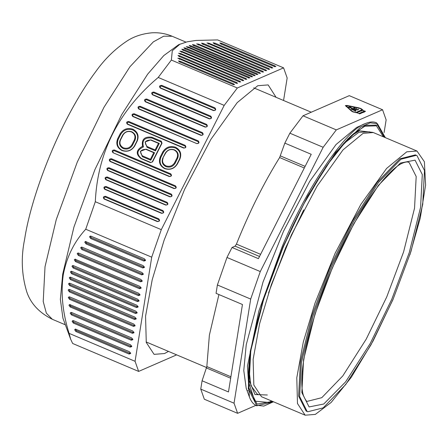 <?xml version="1.0" encoding="UTF-8"?>
<svg xmlns="http://www.w3.org/2000/svg" width="448" height="448" viewBox="0 0 448 448"><rect width="100%" height="100%" fill="white"/><g stroke="black" fill="none" stroke-linecap="round" stroke-linejoin="round"><path stroke-width="0.67" d="M362.701 110.398L365.518 111.339L359.671 113.887L356.933 112.728L353.063 111.972L351.394 111.026L345.374 105.549L347.178 105.448L358.73 107.828L360.959 108.534L362.947 110.023M355.981 112.784L356.121 112.381L362.085 109.726L361.648 110.975M361.53 111.087L361.967 109.838L360.668 108.657L347.525 105.778L346.461 106.243L352.162 111.166L352.055 111.474M284.844 143.125L311.237 154.302L258.418 258.658L232.025 247.486L235.11 246.142L236.426 244.11C249.424 211.786 263.822 182.93 279.619 157.545L284.844 143.125L289.867 133.19L323.165 147.286L336.314 129.892L382.57 109.754L386.137 119.874L384.11 132.541M415.341 154.89L399.924 158.788L377.356 182.174L352.229 221.642L330.198 266.952L312.144 315.174L300.395 362.135L298.626 396.099L306.124 411.029L307.787 411.762L307.143 411.454L299.639 396.53L301.409 362.566L313.163 315.599L331.212 267.383L353.242 222.074L378.37 182.605L400.938 159.219L416.354 155.322L416.993 155.624L424.491 170.554L422.722 204.512L410.973 251.479L392.924 299.695L370.894 345.005L345.766 384.474L323.193 407.859L307.776 411.757M356.121 112.381L353.354 111.843L352.162 111.166M392.868 299.673L373.055 341.046L351.338 377.238L331.195 402.399L315.33 414.4L305.138 415.19L297.478 403.519L296.789 377.793L303.285 342.098L315 303.162L335.059 253.428L360.819 204.45L386.613 168.42L406.773 151.816L416.97 151.032L424.385 161.711L425.6 185.108L420.274 218.03L409.892 254.839M305.138 415.19L261.486 396.71L253.826 385.039L253.137 359.313L259.633 323.618L271.348 284.682L291.413 234.948L317.167 185.97L342.961 149.94L363.121 133.342L373.318 132.552L416.97 151.032M372.91 132.39L359.341 130.822L351.361 135.727M248.489 378.734L254.996 394.559L267.344 394.996M255.825 405.39L237.614 413.319L234.046 403.2L250.69 299.068L260.271 271.561L323.165 147.286M260.271 271.561L226.974 257.466L232.025 247.486M349.39 106.613L352.772 108.612L348.04 107.162M352.055 108.388L349.468 106.389M348.102 106.982L352.117 108.209M353.948 108.517L355.286 108.898L356.093 108.545L356.625 108.774L355.818 109.122L357.202 109.71L358.103 109.318L357.918 109.855M358.103 109.318L358.635 109.542L357.526 110.029L353.259 108.22L354.357 107.744L354.889 107.974L354.004 108.354M355.902 109.088L356.093 108.545M354.357 107.744L354.166 108.287M353.909 109.441L354.62 109.738M352.565 109.11L353.965 109.29M353.427 109.11L351.954 109.295L355.046 110.606L355.471 110.37L353.394 109.262M354.967 109.917L355.376 110.186M354.676 109.575L355.029 109.743M352.212 109.183L352.632 108.909M351.719 109.379L352.324 108.858M352.122 108.858L351.898 109.452M355.449 109.967L355.258 111.39M355.695 110.824L355.886 110.286L355.942 110.718M356.065 110.527L355.421 110.942L351.154 109.138L351.898 108.858M351.568 109.312L351.714 108.898M355.387 110.454L355.247 110.869M355.292 110.891L355.471 110.37M346.041 106.4L346.231 105.851L346.321 106.641M237.614 413.319L204.316 399.218L200.754 389.105L234.046 403.2M365.064 123.698L356.642 127.439L336.022 144.542L309.708 181.39L283.466 231.336L263.026 282.027L246.243 344.697L243.774 370.518L246.21 388.293L249.385 396.945L247.464 365.994L258.849 311.091L282.279 246.35C306.421 187.992 346.058 129.354 365.243 123.62L365.064 123.698C369.533 121.733 373.346 121.425 376.499 122.774L385.381 137.659M289.867 133.19L303.016 115.797L336.314 129.892M382.57 109.754L349.272 95.659L303.016 115.797M357.146 112.818L359.078 113.635M363.978 112.375L364.414 111.126L362.488 110.309L357.224 112.599M359.15 113.417L364.414 111.126M248.158 390.701L247.744 390.566M226.974 257.466L217.392 284.973L216.059 293.334L242.452 304.506L228.474 391.955L202.082 380.778L206.83 366.565L209.39 335.104L218.926 294.549M202.082 380.778L200.754 389.105M217.392 284.973L250.69 299.068M168.504 351.411L164.483 353.55L154.084 354.357L146.266 342.451L145.566 316.215L152.197 279.798L164.142 240.089L184.604 189.358L210.874 139.401L237.188 102.648L257.751 85.719L268.15 84.913L276.074 97.317M138.639 371.414L135.072 361.301L69.087 333.362L70.717 339.36L72.654 343.482L138.639 371.414L176.652 354.861M135.072 361.301L151.715 257.169L161.291 229.656L224.19 105.386L237.339 87.993L283.595 67.855L287.162 77.969L283.562 100.486M237.339 87.993L171.354 60.06L158.206 77.454L224.19 105.386M139.121 108.881L201.326 135.218C202.866 135.122 203.179 134.506 202.261 133.375L140.056 107.038C138.516 107.134 138.202 107.744 139.121 108.881L138.785 109.026C137.413 107.335 137.878 106.417 140.174 106.277L202.384 132.614C203.75 134.305 203.286 135.223 200.99 135.363L138.785 109.026M70.717 339.36L62.927 318.147L60.374 299.387L62.681 274.193L73.931 227.063L94.92 169.596L121.666 114.71L147.655 74.172L163.783 55.574L178.707 44.666L187.214 41.798L195.983 40.449L217.61 39.917L283.595 67.855M69.087 333.362C62.67 312.922 60.704 293.563 63.196 275.279C66.494 257.342 74.004 241.993 85.73 229.23L151.715 257.169M134.96 140.342L132.474 145.247C130.267 148.674 127.21 149.789 123.306 148.596C119.79 146.647 118.742 143.797 120.165 140.039L122.651 135.128C124.858 131.706 127.915 130.592 131.818 131.785C135.335 133.734 136.382 136.584 134.96 140.342L134.383 139.832C135.699 136.366 134.73 133.728 131.482 131.93C127.876 130.827 125.054 131.858 123.015 135.022L120.529 139.933C119.213 143.399 120.176 146.037 123.43 147.834C127.036 148.938 129.858 147.907 131.897 144.743L134.383 139.832M161.291 229.656L95.306 201.723L85.73 229.23M151.782 137.995C144.609 137.295 141.82 140.263 143.422 146.905C136.847 150.08 136.181 153.944 141.411 158.497L150.797 162.473L152.219 161.952L161.661 143.298L161.174 141.971L151.782 137.995L151.906 137.239L161.297 141.215L162.019 143.192L152.578 161.846L150.461 162.618L141.07 158.642C135.57 154.129 136.052 150.002 142.526 146.261C141.45 139.334 144.581 136.326 151.906 137.239M150.78 160.227L142.341 156.654L140.364 151.273L146.132 149.167L154.566 152.74L150.78 160.227L150.433 159.27L153.759 152.69L145.79 149.318L146.132 149.167M150.853 139.838L159.292 143.41L155.501 150.898L147.062 147.325L145.09 141.943L150.517 139.989C145.018 140.325 143.909 142.514 147.185 146.569L155.154 149.94L158.486 143.36L150.517 139.989M105.022 189.118L161.868 213.181C163.402 213.091 163.716 212.475 162.798 211.338L105.958 187.275C104.418 187.37 104.11 187.986 105.022 189.118L104.686 189.269C103.32 187.572 103.785 186.659 106.081 186.519L162.921 210.582C164.287 212.274 163.822 213.192 161.526 213.332L104.686 189.269M197.154 143.466C198.694 143.371 199.002 142.755 198.083 141.624L134.098 114.531C132.558 114.626 132.25 115.242 133.168 116.374L196.818 143.612L132.826 116.519C131.46 114.828 131.925 113.915 134.221 113.77L198.206 140.862C199.578 142.554 199.114 143.472 196.818 143.612M127.758 124.102L184.044 147.93C185.584 147.834 185.892 147.224 184.979 146.087L128.688 122.259C127.148 122.354 126.84 122.965 127.758 124.102L127.417 124.247C126.05 122.556 126.515 121.638 128.811 121.498L185.097 145.326C186.469 147.022 186.004 147.935 183.708 148.075L127.417 124.247M108.942 168.51C107.402 168.605 107.094 169.215 108.007 170.352L170.218 196.689C171.752 196.594 172.066 195.978 171.147 194.846L108.942 168.51L109.066 167.748L171.27 194.085C172.637 195.776 172.172 196.694 169.876 196.834L107.671 170.498C106.305 168.806 106.77 167.888 109.066 167.748M152.835 94.657L209.675 118.72C211.215 118.625 211.529 118.009 210.61 116.878L153.77 92.814C152.23 92.904 151.917 93.52 152.835 94.657L152.499 94.802C151.127 93.111 151.592 92.193 153.888 92.053L210.734 116.116C212.1 117.807 211.635 118.726 209.339 118.866L152.499 94.802M162.803 158.088C161.375 161.846 162.422 164.696 165.945 166.645C169.848 167.838 172.9 166.723 175.112 163.302L174.535 162.792L177.016 157.886C178.338 154.414 177.369 151.782 174.115 149.979C170.509 148.876 167.686 149.906 165.648 153.07L162.803 158.088L165.29 153.177C167.496 149.755 170.554 148.641 174.457 149.834C177.974 151.782 179.021 154.633 177.593 158.39L175.112 163.302M174.535 162.792C172.491 165.956 169.669 166.986 166.062 165.889C162.814 164.086 161.846 161.448 163.162 157.982M158.206 77.454C118.591 110.975 97.625 152.404 95.306 201.723M157.354 221.581L104.177 199.063C102.805 197.372 103.27 196.459 105.566 196.314L158.743 218.831C160.115 220.522 159.65 221.435 157.354 221.581L157.69 221.43C159.23 221.34 159.538 220.724 158.626 219.587L105.442 197.075C103.908 197.17 103.594 197.786 104.513 198.918L157.69 221.43M160.322 156.778L162.809 151.866C165.866 147.123 170.1 145.578 175.51 147.23C180.387 149.929 181.838 153.882 179.861 159.09L177.374 163.996C174.317 168.745 170.083 170.29 164.674 168.638C159.796 165.934 158.346 161.98 160.322 156.778L160.899 157.282C159.029 162.198 160.401 165.934 165.01 168.487C170.122 170.05 174.121 168.588 177.016 164.108L179.502 159.197C181.367 154.28 179.995 150.545 175.386 147.991C170.274 146.429 166.275 147.89 163.386 152.37L160.899 157.282M113.008 152.723C111.636 151.032 112.101 150.114 114.397 149.974L170.688 173.807C172.054 175.498 171.59 176.411 169.294 176.557L113.008 152.723L169.63 176.406C171.17 176.31 171.483 175.7 170.565 174.563L114.274 150.735C112.739 150.83 112.426 151.441 113.344 152.578M213.517 110.617L160.334 88.105C158.967 86.414 159.432 85.495 161.728 85.355L214.906 107.867C216.278 109.558 215.813 110.477 213.517 110.617L213.853 110.471C215.393 110.376 215.701 109.76 214.782 108.629L161.605 86.117C160.065 86.206 159.757 86.822 160.675 87.959L213.853 110.471M175.442 185.836C176.814 187.527 176.35 188.446 174.054 188.586L110.068 161.493C108.696 159.802 109.161 158.889 111.457 158.743L175.442 185.836L175.325 186.598L111.334 159.505C109.799 159.6 109.486 160.216 110.404 161.347L174.39 188.44C175.93 188.345 176.238 187.729 175.325 186.598M117.684 138.729L120.17 133.818C123.228 129.074 127.462 127.529 132.871 129.181C137.749 131.88 139.199 135.834 137.222 141.036L134.742 145.947C131.678 150.69 127.445 152.236 122.035 150.584C117.163 147.885 115.713 143.931 117.684 138.729L118.261 139.233C116.396 144.15 117.768 147.885 122.377 150.438C127.484 152.001 131.488 150.539 134.378 146.054L136.864 141.148C138.729 136.226 137.362 132.49 132.754 129.942C127.641 128.38 123.637 129.842 120.747 134.322L118.261 139.233M206.556 124.365C207.928 126.056 207.463 126.974 205.167 127.114L145.331 101.78C143.959 100.089 144.424 99.176 146.72 99.03L206.556 124.365L206.433 125.126L146.602 99.792C145.062 99.887 144.749 100.503 145.667 101.634L205.503 126.969C207.043 126.874 207.351 126.258 206.433 125.126M167.093 202.334C168.465 204.025 168 204.943 165.704 205.083L105.868 179.749C104.502 178.058 104.961 177.139 107.257 176.999L167.093 202.334L166.975 203.09L107.139 177.761C105.599 177.856 105.286 178.472 106.204 179.603L166.04 204.932C167.58 204.842 167.888 204.226 166.975 203.09M154.566 152.74L153.759 152.69M142.341 156.654L142.464 155.893C139.188 151.844 140.297 149.654 145.79 149.318M158.486 143.36L159.292 143.41M155.501 150.898L155.154 149.94M143.422 146.905L142.526 146.261M142.464 155.893L150.433 159.27M171.354 60.06L172.301 50.742L180.085 44.055M178.909 56.297L177.996 55.474L179.928 55.849L239.764 81.183L240.722 81.978L238.745 81.626L178.909 56.297M179.424 61.79L178.517 60.962L180.449 61.342L233.626 83.854L234.584 84.65L232.602 84.302L179.424 61.79M220.724 43.803L219.817 42.98L221.749 43.361L274.926 65.873L275.884 66.668L273.902 66.321L220.724 43.803M194.354 44.946L259.577 72.559L260.534 73.354L258.552 73.002L193.329 45.388L192.422 44.565L194.354 44.946L193.894 45.853M203.51 43.546L265.714 69.882L266.678 70.678L264.695 70.33L202.485 43.994L201.578 43.17L203.51 43.546L203.05 44.453M213.993 43.59L213.086 42.767L215.018 43.148L271.858 67.211L272.815 68.006L270.833 67.654L213.993 43.59M245.907 78.506L246.814 79.335L244.882 78.954L179.9 51.178L181.922 51.419L245.907 78.506L245.448 79.414M254.279 74.866L255.186 75.69L253.254 75.309L186.239 46.676L188.261 46.917L254.279 74.866L253.82 75.774M242.838 79.845L243.746 80.668L241.814 80.293L178.612 53.267L180.628 53.508L242.838 79.845L242.379 80.752M183.753 49.56L248.976 77.174L249.939 77.969L247.957 77.616L182.734 50.008L181.821 49.179L183.753 49.56L183.294 50.467M185.808 48.154L251.625 76.02L252.582 76.815L250.606 76.462L184.783 48.597L183.876 47.774L185.808 48.154L185.349 49.062M236.695 82.516L237.608 83.345L235.67 82.964L177.834 58.212L179.855 58.453L236.695 82.516L236.236 83.423M261.621 71.663L196.638 43.887L198.66 44.128L262.646 71.221L263.558 72.044L261.621 71.663M268.789 68.544L269.696 69.373L267.764 68.992L206.931 42.974L208.953 43.215L268.789 68.544L268.33 69.451M191.106 45.847L256.928 73.713L257.886 74.508L255.903 74.155L190.086 46.29L189.174 45.466L191.106 45.847L190.646 46.754M142.834 267.971L85.994 243.908L84.756 242.155L85.473 241.472L143.203 265.664L144.441 267.422L142.834 267.971L143.293 267.064L144.346 266.778M134.971 317.178L136.209 318.931L134.602 319.48L69.378 291.866L68.141 290.114L68.863 289.43L69.748 289.565L134.971 317.178M78.786 253.154L140.991 279.49L142.229 281.243L140.622 281.792L78.417 255.461L77.179 253.708L77.902 253.025L78.786 253.154M73.343 323.064L72.106 321.311L72.822 320.628L73.713 320.757L130.553 344.82L131.79 346.578L130.183 347.127L73.343 323.064L73.802 322.157L130.642 346.22L131.695 345.934M81.894 249.553L80.657 247.8L81.374 247.117L82.264 247.246L142.094 272.58L143.332 274.333L141.73 274.882L81.894 249.553L82.354 248.646L142.19 273.974L143.242 273.694M132.395 333.301L70.185 306.97L68.947 305.217L69.67 304.534L132.759 330.999L133.997 332.752L132.395 333.301L132.854 332.394L133.907 332.114M69.737 285.65L68.499 283.898L69.222 283.214L70.106 283.343L135.923 311.209L137.161 312.962L135.554 313.516L69.737 285.65L70.196 284.743L136.013 312.609L137.071 312.323M70.493 279.602L69.255 277.844L69.972 277.166L70.857 277.295L136.875 305.245L138.113 306.998L136.511 307.546L70.493 279.602L70.952 278.695L136.965 306.639L138.023 306.359M72.01 271.415L137.827 299.281L139.065 301.034L137.463 301.582L71.641 273.717L70.409 271.964L71.126 271.281L72.01 271.415M133.868 324.089L135.1 325.842L133.498 326.39L69.507 299.303L68.275 297.55L68.992 296.867L69.877 296.996L133.868 324.089M139.518 288.708L75.533 261.615L74.295 259.862L75.012 259.179L139.888 286.401L141.126 288.154L139.518 288.708L139.978 287.801L141.036 287.515M71.45 314.882L70.218 313.13L70.935 312.446L71.82 312.581L131.656 337.91L132.894 339.662L131.286 340.217L71.45 314.882L71.91 313.975L131.746 339.31L132.804 339.024M138.785 293.317L140.022 295.07L138.415 295.618L73.192 268.005L71.954 266.252L72.677 265.569L73.562 265.703L138.785 293.317M90.759 238.543L89.522 236.79L90.244 236.113L91.129 236.242L144.306 258.754L145.544 260.506L143.937 261.061L90.759 238.543L91.218 237.636L144.396 260.154L145.454 259.868M129.08 354.038L75.902 331.526L74.665 329.773L75.382 329.09L129.45 351.736L130.682 353.489L129.08 354.038L129.539 353.13L130.592 352.85M85.848 241.466L85.624 241.825L86.453 243.001L143.293 267.064M75.757 329.084L75.533 329.442L76.362 330.618L129.539 353.13M90.619 236.102L90.39 236.466L91.218 237.636M73.052 265.563L72.822 265.922L73.651 267.098L138.874 294.711L139.933 294.431M71.31 312.441L71.081 312.799L71.91 313.975M75.387 259.174L75.163 259.532L75.992 260.708L139.978 287.801M69.367 296.862L69.138 297.22L69.966 298.396L133.958 325.483L135.01 325.203M71.501 271.275L71.271 271.639L72.1 272.81L137.922 300.675L138.975 300.395M70.347 277.161L70.123 277.519L70.952 278.695M69.238 289.425L69.009 289.783L69.838 290.959L135.061 318.573L136.119 318.293M69.591 283.209L69.367 283.567L70.196 284.743M70.045 304.528L69.815 304.886L70.644 306.062L132.854 332.394M81.749 247.111L81.525 247.47L82.354 248.646M73.198 320.622L72.974 320.981L73.802 322.157M78.277 253.019L78.047 253.378L78.876 254.554L141.081 280.885L142.139 280.605M271.55 400.971L268.632 402.444L254.761 401.134L248.629 382.15L248.562 372.154C249.441 342.362 264.27 290.735 283.371 246.859C303.514 199.091 333.318 150.276 353.914 133.454L364.818 126.241L376.41 125.832L383.382 136.814M384.474 137.273L377.496 125.115L365.45 125.317L347.962 138.729L326.25 166.225L303.526 204.456L283.31 246.82L263.603 299.46L250.779 350.728L248.842 387.806L257.034 404.107L272.642 401.43M273.454 401.778L263.805 406.09L256.553 405.216L248.298 388.791L250.247 351.417L263.178 299.74L283.041 246.68L307.675 196.112L335.726 152.354L360.696 127.036L370.25 122.814L377.434 123.698L385.286 137.62M408.598 162.322L409.198 162.602L416.186 176.518L414.54 208.169L403.586 251.938L386.764 296.878L366.234 339.102L342.821 375.883L321.787 397.678L307.418 401.318C306.734 401.862 305.418 399.963 303.47 395.629C302.042 391.39 301.532 384.95 301.946 376.303C303.156 349.737 316.277 305.071 332.427 268.027C341.135 247.682 350.834 228.598 361.525 210.778C371.129 194.964 380.145 182.689 388.567 173.958C393.876 168.56 398.35 165.015 402.002 163.335C405.35 161.93 407.551 161.594 408.598 162.322M332.304 267.954L353.898 223.625L378.487 185.259L400.378 163.066L415.055 160.138L422.29 174.541L420.582 207.306L409.248 252.61L391.832 299.124L370.238 343.454L345.649 381.819L323.758 404.012L309.081 406.941L301.846 392.538L303.554 359.778L314.888 314.468L332.304 267.954M343.672 143.629L358.882 132.3L369.538 131.818M303.705 209.888L285.533 248.041L268.565 292.902M304.304 167.994L279.619 157.545M236.426 244.11L260.602 254.341M235.11 246.142L259.521 256.48M258.328 394.503L257.068 393.966L250.936 385.61L248.802 367.914M305.122 166.376L280.392 155.904M206.534 367.998L230.67 378.218M206.83 366.565L230.905 376.757M172.15 36.26L163.71 36.187L153.356 41.86L129.993 66.696L104.003 107.234L77.258 162.12L56.269 219.582L45.018 266.717L43.221 301.532L46.346 313.169L52.332 319.29C39.088 312.659 30.526 303.386 26.645 291.48C21.61 274.546 20.933 257.18 24.606 239.383C30.212 202.154 50.786 146.21 74.34 104.843C81.57 92.03 88.771 80.87 95.939 71.361C104.748 59.035 115.086 48.927 126.963 41.037C133.952 36.456 142.251 33.712 151.866 32.81C158.894 32.402 165.654 33.55 172.15 36.26L185.937 42.095M132.474 145.247L131.897 144.743M161.868 213.181L161.526 213.332M198.083 141.624L198.206 140.862M108.007 170.352L107.671 170.498M209.675 118.72L209.339 118.866M162.019 143.192L161.661 143.298M161.174 141.971L161.297 141.215M165.29 153.177L165.648 153.07M177.016 157.886L177.593 158.39M162.798 211.338L162.921 210.582M202.384 132.614L202.261 133.375M140.056 107.038L140.174 106.277M171.27 194.085L171.147 194.846M169.63 176.406L169.294 176.557M145.331 101.78L145.667 101.634M205.503 126.969L205.167 127.114M158.743 218.831L158.626 219.587M105.442 197.075L105.566 196.314M153.77 92.814L153.888 92.053M128.688 122.259L128.811 121.498M134.221 113.77L134.098 114.531M133.168 116.374L132.826 116.519M105.958 187.275L106.081 186.519M210.61 116.878L210.734 116.116M104.177 199.063L104.513 198.918M177.016 164.108L177.374 163.996M120.17 133.818L120.747 134.322M110.068 161.493L110.404 161.347M174.39 188.44L174.054 188.586M134.378 146.054L134.742 145.947M120.529 139.933L120.165 140.039M136.864 141.148L137.222 141.036M165.704 205.083L166.04 204.932M147.062 147.325L147.185 146.569M163.386 152.37L162.809 151.866M201.326 135.218L200.99 135.363M214.906 107.867L214.782 108.629M161.605 86.117L161.728 85.355M183.708 148.075L184.044 147.93M170.688 173.807L170.565 174.563M114.274 150.735L114.397 149.974M160.334 88.105L160.675 87.959M170.218 196.689L169.876 196.834M185.097 145.326L184.979 146.087M146.602 99.792L146.72 99.03M111.334 159.505L111.457 158.743M107.257 176.999L107.139 177.761M106.204 179.603L105.868 179.749M179.502 159.197L179.861 159.09M152.219 161.952L152.578 161.846M141.07 158.642L141.411 158.497M150.797 162.473L150.461 162.618M122.651 135.128L123.015 135.022M239.305 82.09L239.764 81.183M179.928 55.849L179.474 56.756M256.469 74.62L256.928 73.713M208.953 43.215L208.494 44.122M198.66 44.128L198.201 45.035M262.186 72.128L262.646 71.221M179.855 58.453L179.396 59.36M251.625 76.02L251.166 76.927M248.517 78.081L248.976 77.174M180.169 54.415L180.628 53.508M188.261 46.917L187.802 47.824M181.462 52.326L181.922 51.419M215.018 43.148L214.558 44.055M271.398 68.118L271.858 67.211M265.714 69.882L265.255 70.79M259.577 72.559L259.118 73.466M221.749 43.361L221.29 44.268M274.467 66.78L274.926 65.873M233.626 83.854L233.167 84.762M179.99 62.25L180.449 61.342M85.994 243.908L86.453 243.001M76.362 330.618L75.902 331.526M143.937 261.061L144.396 260.154M138.415 295.618L138.874 294.711M73.651 267.098L73.192 268.005M131.286 340.217L131.746 339.31M75.533 261.615L75.992 260.708M69.966 298.396L69.507 299.303M133.498 326.39L133.958 325.483M71.641 273.717L72.1 272.81M137.922 300.675L137.463 301.582M136.511 307.546L136.965 306.639M135.554 313.516L136.013 312.609M70.644 306.062L70.185 306.97M141.73 274.882L142.19 273.974M130.642 346.22L130.183 347.127M140.622 281.792L141.081 280.885M78.876 254.554L78.417 255.461M69.838 290.959L69.378 291.866M134.602 319.48L135.061 318.573M206.668 367.567L146.154 341.953M311.259 112.213L253.725 87.853M415.335 154.89L416.349 155.316M249.385 396.945C251.087 401.526 253.518 404.477 256.682 405.798L273.549 401.817M65.374 324.811L52.332 319.29"/></g></svg>
